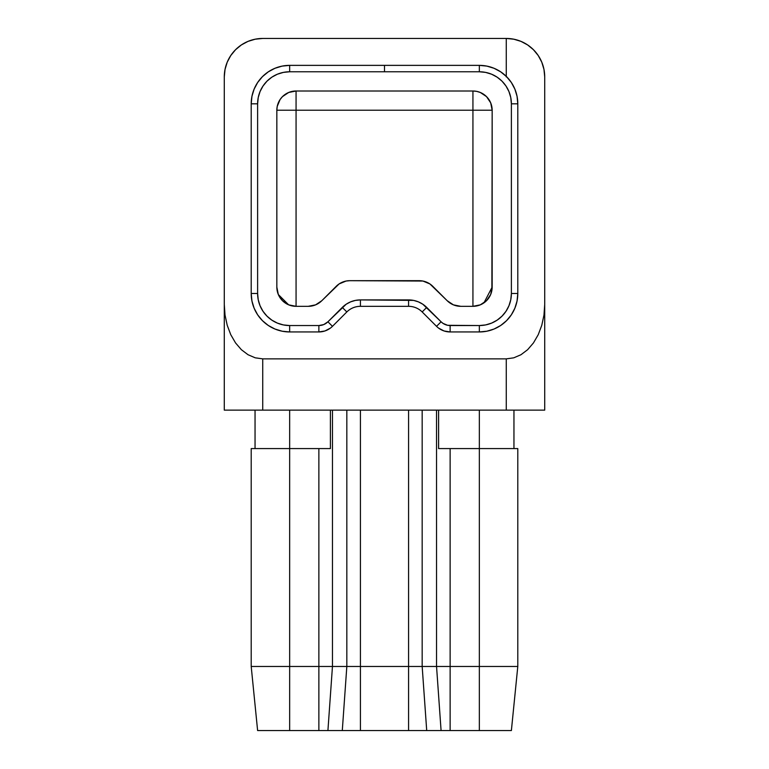 <?xml version="1.0" encoding="UTF-8"?>
<svg xmlns="http://www.w3.org/2000/svg" width="769" height="769" viewBox="0 0 769 769"><rect width="100%" height="100%" fill="white"/><g stroke="black" fill="none" stroke-linecap="round" stroke-linejoin="round"><path stroke-width="1.15" d="M476.645 305.956L472.935 306.322L480.289 304.851L486.527 300.689L490.699 294.45L492.16 287.097A19.225 19.225 0 0 1 472.935 306.322L480.289 304.851L486.527 300.689L490.699 294.45L492.16 287.097L492.16 110.227L490.699 102.863L486.527 96.625L480.289 92.463L476.684 91.367L472.935 91.002L472.935 110.227L472.935 91.002L296.065 91.002L288.711 92.463L282.473 96.625L280.079 99.547L277.205 106.468L276.84 110.227L296.065 110.227L276.84 110.227L276.84 287.097L278.301 294.45L282.473 300.689L288.711 304.851L296.065 306.322L308.244 306.322L315.598 304.851L321.836 300.689L339.119 283.924L346.05 281.05L349.808 280.685L422.95 281.05L429.881 283.924L447.164 300.689L453.402 304.851L460.756 306.322L472.935 306.322L472.935 110.227L492.16 110.227L296.065 110.227L296.065 306.322L308.244 306.322L315.598 304.851L321.836 300.689L336.207 286.318A19.225 19.225 0 0 1 349.808 280.685L419.192 280.685A19.225 19.225 0 0 1 432.793 286.318L447.164 300.689L453.402 304.851L460.756 306.322L472.935 306.322L472.935 110.227L296.065 110.227L296.065 306.322A19.225 19.225 0 0 1 276.84 287.097L278.272 294.364M251.203 666.463L251.203 448.587L251.203 666.463L318.866 666.463L318.866 448.587L289.653 448.587L289.653 666.463L289.653 448.587L251.203 448.587L289.653 448.587L289.653 410.137L289.653 448.587L318.866 448.587L318.866 666.463L332.458 666.463L332.458 410.137L332.458 666.463L346.829 666.463L346.829 410.137L346.829 666.463L251.203 666.463L257.615 730.55L511.385 730.55L517.797 666.463L517.797 448.587L517.797 666.463L479.347 666.463L479.347 448.587L450.134 448.587L450.134 666.463L517.797 666.463L511.385 730.55L479.347 730.55L479.347 666.463L450.134 666.463L450.134 448.587L438.599 448.587L438.599 410.137L438.599 448.587L479.347 448.587L479.347 730.55L450.134 730.55L450.134 666.463L436.542 666.463L450.134 666.463L450.134 730.55L441.079 730.55L436.542 666.463L436.542 410.137L436.542 666.463L422.171 666.463L436.542 666.463L441.079 730.55L408.579 730.55L408.579 410.137L408.579 666.463L360.421 666.463L422.171 666.463L408.579 666.463L408.579 730.55L342.292 730.55L346.829 666.463L360.421 666.463L346.829 666.463L342.292 730.55L327.921 730.55L332.458 666.463L327.921 730.55L318.866 730.55L318.866 666.463L318.866 730.55L289.653 730.55L289.653 666.463L289.653 730.55L257.615 730.55L251.203 666.463M517.797 448.587L479.347 448.587L479.347 410.137L479.347 448.587L517.797 448.587M330.401 448.587L318.866 448.587L330.401 448.587L330.401 410.137L330.401 448.587M422.171 410.137L422.171 666.463L426.708 730.55L422.171 666.463L422.171 410.137M360.421 410.137L360.421 730.55L360.421 410.137M544.712 410.137L544.712 76.9L543.971 69.402L541.78 62.183L538.233 55.541L533.446 49.716L527.621 44.929L520.969 41.372L513.759 39.19L506.262 38.45L262.738 38.45L255.241 39.19L248.031 41.372L241.379 44.929L235.554 49.716L230.767 55.541L227.22 62.183L225.029 69.402L224.288 76.9L224.288 410.137L544.712 410.137L544.712 76.9A38.45 38.45 0 0 0 506.262 38.45L262.738 38.45A38.45 38.45 0 0 0 224.288 76.9L224.288 304.486L225.029 315.098L227.22 325.297L230.767 334.698L235.554 342.936L241.379 349.703L248.031 354.73L255.241 357.825L262.738 358.863L506.262 358.863L513.759 357.825L520.969 354.73L527.621 349.703L533.446 342.936L538.233 334.698L541.78 325.297L543.971 315.098L544.712 304.486L543.971 315.098L541.78 325.297L538.233 334.698L533.446 342.936L527.621 349.703L520.969 354.73L513.759 357.825L506.262 358.863L262.738 358.863L262.738 410.137L506.262 410.137L506.262 358.863L506.262 410.137L544.712 410.137M276.84 287.097L276.84 110.227A19.225 19.225 0 0 1 296.065 91.002L296.065 110.227L296.065 91.002L472.935 91.002A19.225 19.225 0 0 1 492.16 110.227L491.881 290.346M438.599 328.103L444.059 330.968L450.134 331.948L479.347 331.948L486.844 331.208L494.054 329.026L500.706 325.47L506.531 320.692L511.318 314.867L514.865 308.215L517.056 301.006L517.797 293.498L517.797 103.815A38.45 38.45 0 0 0 479.347 65.365L479.347 71.777L485.595 72.392L491.602 74.209L497.149 77.169L502.003 81.158L505.983 86.013L508.943 91.549L510.77 97.567L511.385 103.815L511.385 293.498L510.77 299.756L508.943 305.764L505.983 311.301L502.003 316.155L497.149 320.144L491.602 323.105L485.595 324.931L479.347 325.547L447.635 325.297L443.021 323.384L441.079 321.788L422.815 304.226L418.384 301.861L413.578 300.4L360.421 299.91L355.422 300.4L350.616 301.861L346.185 304.226L327.921 321.788L323.768 324.566L318.866 325.547L289.653 325.547L283.405 324.931L277.398 323.105L271.851 320.144L266.997 316.155L263.017 311.301L260.057 305.764L258.23 299.756L257.615 293.498L257.615 103.815L258.23 97.567L260.057 91.549L263.017 86.013L266.997 81.158L271.851 77.169L277.398 74.209L283.405 72.392L289.653 71.777L479.347 71.777A32.038 32.038 0 0 1 511.385 103.815L517.797 103.815L517.056 96.317L514.865 89.098L511.318 82.456L506.531 76.631L500.706 71.844L494.054 68.287L486.844 66.105L479.347 65.365L289.653 65.365L282.156 66.105L274.946 68.287L268.294 71.844L262.469 76.631L257.682 82.456L254.135 89.098L251.944 96.317L251.203 103.815L251.203 293.498L251.944 301.006L254.135 308.215L257.682 314.867L262.469 320.692L268.294 325.47L274.946 329.026L282.156 331.208L289.653 331.948L318.866 331.948L324.941 330.968L330.401 328.103M251.203 103.815L257.615 103.815L257.615 293.498L251.203 293.498A38.45 38.45 0 0 0 289.653 331.948L289.653 325.547L318.866 325.547L318.866 331.948A19.225 19.225 0 0 0 332.458 326.325L346.829 311.945A19.225 19.225 0 0 1 360.421 306.322L408.579 306.322A19.225 19.225 0 0 1 422.171 311.945L436.542 326.325L422.171 311.945A19.225 19.225 0 0 0 408.579 306.322L360.421 306.322A19.225 19.225 0 0 0 346.829 311.945L332.458 326.325A19.225 19.225 0 0 1 318.866 331.948L289.653 331.948A38.45 38.45 0 0 1 251.203 293.498L251.203 103.815A38.45 38.45 0 0 1 289.653 65.365L384.5 65.365L384.5 71.777L289.653 71.777L289.653 65.365A38.45 38.45 0 0 0 251.203 103.815L257.615 103.815A32.038 32.038 0 0 1 289.653 71.777L289.653 65.365M450.134 331.948L450.134 325.547L479.347 325.547L479.347 331.948A38.45 38.45 0 0 0 517.797 293.498A38.45 38.45 0 0 1 479.347 331.948L450.134 331.948A19.225 19.225 0 0 1 436.542 326.325A19.225 19.225 0 0 0 450.134 331.948L450.134 325.547A12.813 12.813 0 0 1 441.079 321.788L436.542 326.325L441.079 321.788L426.708 307.417L422.171 311.945L426.708 307.417A25.637 25.637 0 0 0 408.579 299.91L408.579 306.322L408.579 299.91L360.421 299.91L360.421 306.322L360.421 299.91A25.637 25.637 0 0 0 342.292 307.417L346.829 311.945L342.292 307.417L327.921 321.788A12.813 12.813 0 0 1 318.866 325.547L318.866 331.948M479.347 65.365L384.5 65.365L384.5 71.777L479.347 71.777L479.347 65.365A38.45 38.45 0 0 1 517.797 103.815L517.797 293.498L511.385 293.498A32.038 32.038 0 0 1 479.347 325.547L479.347 331.948M320.019 302.294L321.836 300.689A19.225 19.225 0 0 1 308.244 306.322M460.756 306.322A19.225 19.225 0 0 1 447.164 300.689L448.981 302.294M280.079 297.776L282.473 300.689L288.711 304.851L296.065 306.322L288.788 304.889M289.653 331.948L289.653 325.547A32.038 32.038 0 0 1 257.615 293.498L251.203 293.498M332.458 326.325L327.921 321.788L332.458 326.325M517.797 293.498L511.385 293.498L511.385 103.815L517.797 103.815M224.288 304.486L224.288 410.137L262.738 410.137L262.738 358.863L255.241 357.825L248.031 354.73L241.379 349.703L235.554 342.936L230.767 334.698L227.22 325.297L225.029 315.098L224.288 304.486M506.262 76.9L506.262 38.45M255.048 448.587L255.048 410.137L255.048 448.587M513.952 448.587L513.952 410.137L513.952 448.587M278.34 294.537L288.625 304.822M426.555 282.146L428.275 282.963M483.961 302.842L492.16 287.097M336.793 285.751L336.207 286.318"/></g></svg>
